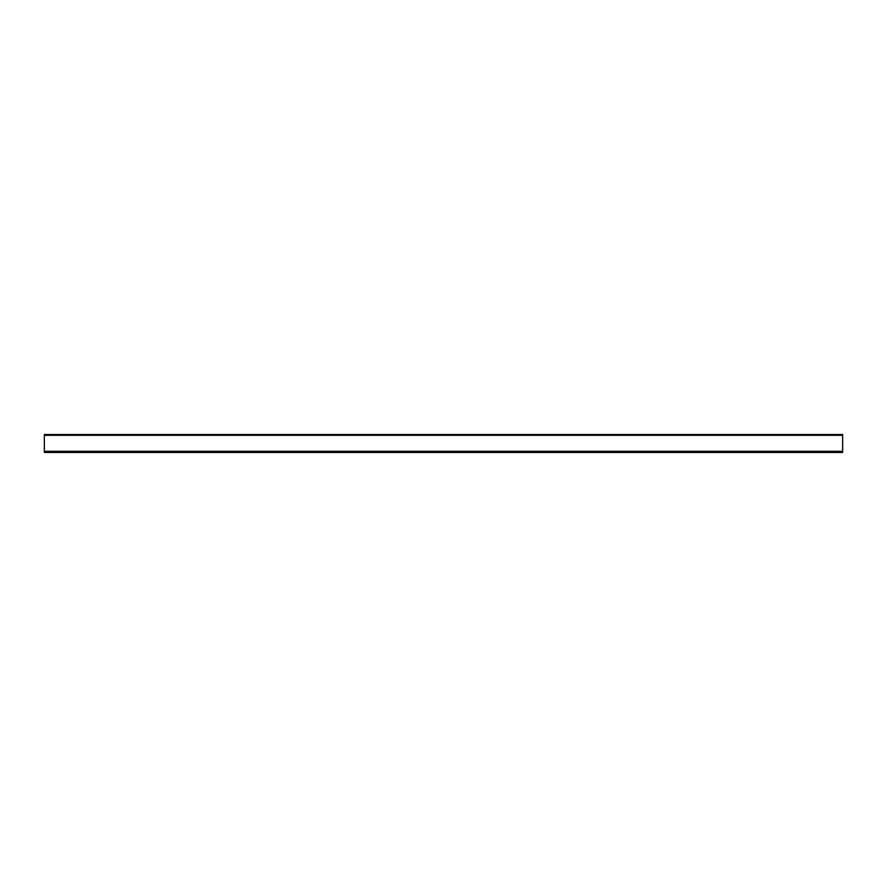 <?xml version="1.0" encoding="UTF-8"?>
<svg xmlns="http://www.w3.org/2000/svg" width="887" height="887" viewBox="0 0 887 887"><rect width="100%" height="100%" fill="white"/><g stroke="black" fill="none" stroke-linecap="round" stroke-linejoin="round"><path stroke-width="0.67" stroke-dasharray="4.43 3.33" d="M44.35 451.283L44.35 435.317L842.65 435.317L842.65 434.519L44.35 434.519L44.35 435.317L842.65 435.317L842.65 451.283L44.35 451.283L842.65 451.283L842.65 452.481L44.35 452.481L44.35 451.283"/><path stroke-width="1.33" d="M44.35 451.283L44.35 434.519L842.65 434.519L842.65 435.317L44.35 435.317L842.65 435.317L842.65 451.283L44.35 451.283L44.35 452.481L842.65 452.481L842.65 451.283L44.35 451.283"/></g></svg>
